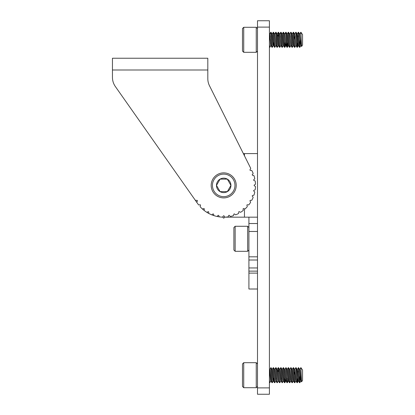 <?xml version="1.0" encoding="UTF-8"?>
<svg xmlns="http://www.w3.org/2000/svg" width="415" height="415" viewBox="0 0 415 415"><rect width="100%" height="100%" fill="white"/><g stroke="black" fill="none" stroke-linecap="round" stroke-linejoin="round"><path stroke-width="0.62" d="M196.866 201.97A0.498 0.498 0 0 0 196.886 202.504L197.701 203.666A31.789 31.789 0 0 0 198.495 204.74A0.498 0.498 0 0 0 198.977 204.932L199.942 204.761A0.498 0.498 0 0 1 200.497 205.425L200.165 206.343A0.498 0.498 0 0 0 200.263 206.852A31.789 31.789 0 0 0 202.24 208.828A0.498 0.498 0 0 0 202.748 208.927L203.666 208.595A0.498 0.498 0 0 1 204.33 209.15L204.159 210.115A0.498 0.498 0 0 0 204.346 210.597A31.789 31.789 0 0 0 206.634 212.2A0.498 0.498 0 0 0 207.152 212.21L207.998 211.723A0.498 0.498 0 0 1 208.75 212.153L208.75 213.134A0.498 0.498 0 0 0 209.02 213.575A31.789 31.789 0 0 0 211.551 214.757A0.498 0.498 0 0 0 212.065 214.674L212.812 214.047A0.498 0.498 0 0 1 213.626 214.342L213.798 215.307A0.498 0.498 0 0 0 214.14 215.696A31.789 31.789 0 0 0 216.838 216.417A0.498 0.498 0 0 0 217.325 216.251L217.953 215.504A0.498 0.498 0 0 1 218.809 215.655L219.146 216.573A0.498 0.498 0 0 0 219.551 216.9A31.789 31.789 0 0 0 222.331 217.144A0.498 0.498 0 0 0 222.782 216.889L223.275 216.044A0.498 0.498 0 0 1 224.142 216.044L224.629 216.889A0.498 0.498 0 0 0 225.086 217.144A31.789 31.789 0 0 0 227.866 216.9A0.498 0.498 0 0 0 228.271 216.573L228.603 215.655A0.498 0.498 0 0 1 229.459 215.504L230.086 216.251A0.498 0.498 0 0 0 230.579 216.417A31.789 31.789 0 0 0 233.272 215.696A0.498 0.498 0 0 0 233.614 215.307L233.785 214.342A0.498 0.498 0 0 1 234.6 214.047L235.352 214.674A0.498 0.498 0 0 0 235.86 214.757A31.789 31.789 0 0 0 238.392 213.575A0.498 0.498 0 0 0 238.661 213.134L238.661 212.153A0.498 0.498 0 0 1 239.413 211.723L240.259 212.21A0.498 0.498 0 0 0 240.778 212.2A31.789 31.789 0 0 0 243.066 210.597A0.498 0.498 0 0 0 243.252 210.115L243.081 209.15A0.498 0.498 0 0 1 243.745 208.595L244.663 208.927A0.498 0.498 0 0 0 245.177 208.828A31.789 31.789 0 0 0 247.148 206.852A0.498 0.498 0 0 0 247.252 206.343L246.915 205.425A0.498 0.498 0 0 1 247.475 204.761L248.435 204.932A0.498 0.498 0 0 0 248.917 204.74A31.789 31.789 0 0 0 250.52 202.458A0.498 0.498 0 0 0 250.53 201.939L250.043 201.088A0.498 0.498 0 0 1 250.478 200.341L251.454 200.341A0.498 0.498 0 0 0 251.9 200.072A31.789 31.789 0 0 0 253.077 197.54A0.498 0.498 0 0 0 253 197.026L252.372 196.279A0.498 0.498 0 0 1 252.668 195.465L253.627 195.294A0.498 0.498 0 0 0 254.022 194.951A31.789 31.789 0 0 0 254.743 192.254A0.498 0.498 0 0 0 254.577 191.761L253.824 191.133A0.498 0.498 0 0 1 253.975 190.283L254.893 189.946A0.498 0.498 0 0 0 255.22 189.541A31.789 31.789 0 0 0 255.464 186.76A0.498 0.498 0 0 0 255.215 186.304L254.369 185.816A0.498 0.498 0 0 1 254.369 184.95L255.215 184.462A0.498 0.498 0 0 0 255.464 184.006A31.789 31.789 0 0 0 255.22 181.225A0.498 0.498 0 0 0 254.893 180.821L253.975 180.489A0.498 0.498 0 0 1 253.824 179.633L254.577 179.005A0.498 0.498 0 0 0 254.743 178.512A31.789 31.789 0 0 0 254.022 175.815A0.498 0.498 0 0 0 253.627 175.472L252.668 175.306A0.498 0.498 0 0 1 252.372 174.492L253 173.74A0.498 0.498 0 0 0 253.077 173.226A31.789 31.789 0 0 0 252.144 171.182L251.905 170.705A0.498 0.498 0 0 0 251.459 170.43L250.478 170.43A0.498 0.498 0 0 1 250.043 169.678L250.634 168.656A0.498 0.498 0 0 0 250.644 168.184L209.487 85.755A15.895 15.895 0 0 1 207.811 78.658L207.811 58.235L112.449 58.235L112.449 77.382A15.895 15.895 0 0 0 115.344 86.522L195.216 200.129A0.498 0.498 0 0 0 195.626 200.341L196.938 200.341A0.498 0.498 0 0 1 197.369 201.088L196.866 201.97M207.811 69.995L112.449 69.995L112.449 77.382M115.344 86.522L197.701 203.666M244.461 155.801L244.461 153.597L243.361 153.597L209.487 85.755A15.895 15.895 0 0 1 207.811 78.658M257.497 271.135L248.912 271.135L248.912 256.828L257.497 256.828M224.702 217.169A0.498 0.498 0 0 0 224.204 217.61A0.498 0.498 0 0 1 223.208 217.6A0.498 0.498 0 0 0 224.204 217.61A0.498 0.498 0 0 1 224.702 217.169L244.461 217.169L244.461 208.854M248.912 217.169L248.912 223.529L257.497 223.529M223.208 217.6A0.498 0.498 0 0 0 222.725 217.154A31.789 31.789 0 0 1 202.24 208.828M257.497 231.477L248.912 231.477L248.912 256.828M248.912 231.477L248.912 223.529M257.497 289.011L248.912 289.011L248.912 273.117L257.497 273.117M248.912 271.135L248.912 273.117M257.497 217.169L244.461 217.169M244.461 153.597L257.497 153.597M257.497 260.008L248.912 260.008M248.912 267.955L257.497 267.955M269.418 27.11L257.497 27.11L257.497 20.75L269.418 20.75L269.418 394.25L257.497 394.25L257.497 387.89L269.418 387.89M257.497 27.11L257.497 387.89M234.542 179.124A12.512 12.512 0 0 1 229.962 196.222A12.512 12.512 0 0 1 212.869 191.642A12.512 12.512 0 0 1 217.45 174.544A12.512 12.512 0 0 1 234.542 179.124M213.953 191.014A11.262 11.262 0 0 0 229.339 195.138A11.262 11.262 0 0 0 233.458 179.752A11.262 11.262 0 0 0 218.077 175.628A11.262 11.262 0 0 0 213.953 191.014M227.321 191.642A7.226 7.226 0 0 0 227.321 179.124A7.226 7.226 0 0 0 216.48 185.386L220.095 191.642A7.226 7.226 0 0 0 227.321 191.642L230.932 185.386L227.321 179.124L220.095 179.124L216.48 185.386L220.095 191.642L227.321 191.642L230.932 185.386L227.321 179.124L220.095 179.124L216.48 185.386A7.226 7.226 0 0 0 220.095 191.642L226.906 191.642M256.247 387.709L256.247 362.684L243.73 362.684L243.73 387.709L256.247 387.709L257.497 386.458M243.73 387.709L242.479 386.458L242.479 363.934L243.73 362.684M302.058 369.329L302.551 369.947L302.551 380.446L301.523 381.873L300.88 380.29L300.045 370.102L299.552 369.314M300.963 368.504L301.523 381.873M301.062 381.079L300.569 380.29L299.573 369.355L298.587 367.69L297.285 369.355M300.828 381.037L299.838 382.708L298.535 381.037L297.545 370.102L297.047 369.314M298.561 381.079L298.063 380.29L297.021 369.314M297.825 377.749L297.373 382.671L296.979 382.671L296.03 381.037L295.039 370.102L294.546 369.314M296.056 381.079L295.563 380.29L294.567 369.355L293.581 367.69L292.279 369.355L293.229 367.721M294.417 372.255L294.204 375.196M295.822 381.037L294.832 382.708L293.53 381.037L292.539 370.102L292.041 369.314M293.555 381.079L293.057 380.29L292.17 369.744M293.317 381.037L292.326 382.708L291.029 381.037L290.033 370.102L289.54 369.314M291.05 381.079L290.557 380.29L289.561 369.355L288.575 367.69L287.273 369.355L288.223 367.721M290.816 381.037L289.826 382.708L288.524 381.037L287.533 370.102L287.035 369.314M288.55 381.079L288.052 380.29L287.061 369.355L286.07 367.69L284.768 369.355M286.521 377.749L286.07 381.079L286.521 377.749M285.655 378.138L285.027 370.102L284.534 369.314M286.044 381.079L285.551 380.29L284.555 369.355L283.57 367.69L282.267 369.355L283.217 367.721M285.312 377.749L284.861 382.671L284.467 382.671L283.518 381.037L282.527 370.102L282.029 369.314M283.544 381.079L283.046 380.29L282.055 369.355L281.064 367.69L279.762 369.355L280.711 367.721M282.356 382.671L283.305 381.037L282.319 382.708L281.017 381.037L280.021 370.102L279.528 369.314M281.038 381.079L280.545 380.29L279.549 369.355L278.564 367.69L277.262 369.355L278.211 367.721M278.408 380.648L277.521 370.102L277.023 369.314M278.538 381.079L278.04 380.29L277.049 369.355L276.058 367.69L274.756 369.355L275.705 367.721M275.902 380.648L275.015 370.102L274.523 369.314M276.032 381.079L275.539 380.29L274.543 369.355L273.558 367.69L272.256 369.355L273.205 367.721M274.004 377.749L273.558 381.079L274.004 377.749M275.799 381.037L274.808 382.708L273.506 381.037L272.515 370.102L272.017 369.314M273.532 381.079L273.034 380.29L272.043 369.355L271.052 367.69L269.75 369.355M273.293 381.037L272.307 382.708L271.005 381.037L270.009 370.102L269.517 369.314M271.026 381.079L270.533 380.29L269.418 369.143M300.149 375.196L299.682 382.158L298.624 367.721M298.535 381.037L299.485 382.671L298.271 367.69M270.793 381.037L269.843 382.671L269.418 382.589M269.802 382.708L269.418 379.429L269.802 382.708M271.005 381.037L271.955 382.671L270.741 367.69M272.292 382.703L271.094 367.721M273.506 381.037L274.455 382.671L273.241 367.69M274.652 382.158L273.594 367.721M278.299 381.037L277.35 382.671L276.961 382.671L275.747 367.69M277.153 382.158L276.1 367.721M280.805 381.037L279.855 382.671L279.461 382.671L278.247 367.69M279.669 382.225L278.6 367.721M281.967 382.671L280.753 367.69M282.278 382.671L281.105 367.721M283.518 381.037L284.467 382.671L283.253 367.69M284.804 382.703L283.606 367.721L284.555 369.355M287.813 377.749L287.533 381.701L287.362 382.671L286.973 382.671L285.759 367.69M286.905 378.952L286.111 367.721M288.524 381.037L289.473 382.671L288.259 367.69M289.81 382.703L288.612 367.721M291.029 381.037L291.978 382.671L290.972 368.691L290.765 367.69L289.774 369.355M292.326 382.708L291.283 368.691L291.117 367.721L290.765 367.69M293.53 381.037L294.479 382.671L293.265 367.69M294.832 382.708L293.618 367.721L294.567 369.355M297.856 371.441L297.783 372.644L297.856 371.441M296.979 382.671L295.978 368.691L295.771 367.69L294.78 369.355M297.176 382.158L296.289 368.691L296.123 367.721L295.771 367.69M278.408 368.235L278.143 371.441M300.776 367.69L299.786 369.355M302.104 369.412L300.963 367.69M301.036 381.037L300.465 375.196M270.741 381.079L270.326 378.138M295.278 372.644L294.832 369.314M292.85 378.138L292.819 377.749M290.272 372.644L289.826 369.314M287.771 372.644L287.325 369.314M282.765 372.644L282.319 369.314M280.26 372.644L279.814 369.314M272.754 372.644L272.307 369.314M282.221 382.511L282.169 382.225M276.582 378.952L276.509 377.749M281.588 378.952L281.515 377.749M296.575 372.644L296.123 367.721L297.073 369.355L296.123 367.721M256.247 52.316L256.247 27.291L243.73 27.291L243.73 52.316L256.247 52.316L257.497 51.066L256.247 52.316L243.73 52.316L242.479 51.066L242.479 28.542L243.73 27.291L256.247 27.291L257.497 28.542L256.247 27.291M302.551 34.554L302.104 33.921L302.551 34.554L302.551 45.053L301.523 46.48L300.88 44.898L299.812 33.921M300.963 33.112L301.523 46.48M300.802 45.686L299.573 33.963L298.587 32.292L297.285 33.963L298.235 32.329M300.828 45.645L299.838 47.31L298.535 45.645L297.545 34.71L297.047 33.921L297.311 33.921M298.297 45.686L298.561 45.686L298.063 44.898L297.021 33.921M297.825 42.356L297.373 47.279L296.979 47.279L296.03 45.645L294.806 33.921M295.796 45.686L294.567 33.963L293.581 32.292L292.279 33.963L293.229 32.329M294.417 36.862L294.204 39.804M295.822 45.645L294.832 47.31L293.53 45.645L292.539 34.71L292.041 33.921L292.305 33.921M293.291 45.686L293.555 45.686L293.057 44.898L292.17 34.352M293.317 45.645L292.326 47.31L291.029 45.645L289.8 33.921M290.791 45.686L289.561 33.963L288.575 32.292L287.273 33.963L288.223 32.329M290.816 45.645L289.826 47.31L288.524 45.645L287.533 34.71L287.035 33.921L287.299 33.921M288.285 45.686L288.55 45.686L288.052 44.898L287.061 33.963L286.07 32.292L284.768 33.963L285.717 32.329M286.521 42.356L286.07 45.686L286.521 42.356M285.655 42.745L284.794 33.921M285.785 45.686L284.555 33.963L283.57 32.292L282.267 33.963L283.217 32.329M285.312 42.356L284.861 47.279L284.467 47.279L283.518 45.645L282.527 34.71L282.029 33.921L282.293 33.921M283.279 45.686L283.544 45.686L283.046 44.898L282.055 33.963L281.064 32.292L279.762 33.963L280.711 32.329M283.305 45.645L282.319 47.31L281.017 45.645L279.788 33.921M280.779 45.686L279.549 33.963L278.564 32.292L277.262 33.963L278.211 32.329M278.408 45.256L277.521 34.71L277.023 33.921L277.287 33.921M278.273 45.686L278.538 45.686L278.04 44.898L277.049 33.963L276.058 32.292L274.756 33.963L275.705 32.329M275.902 45.256L274.782 33.921M275.773 45.686L274.543 33.963L273.558 32.292L272.256 33.963L273.205 32.329M274.004 42.356L273.558 45.686L274.004 42.356M275.799 45.645L274.808 47.31L273.506 45.645L272.515 34.71L272.017 33.921L272.281 33.921M273.267 45.686L273.532 45.686L273.034 44.898L272.043 33.963L271.052 32.292L269.75 33.963L270.699 32.329M273.293 45.645L272.307 47.31L271.005 45.645L269.776 33.921M270.767 45.686L269.418 33.75M300.149 39.804L299.682 46.765L298.624 32.329M298.535 45.645L299.485 47.279L298.271 32.292L298.587 32.292M270.793 45.645L269.843 47.279L269.418 47.196M269.802 47.31L269.418 44.037L269.802 47.31L269.491 47.31M271.005 45.645L271.955 47.279L270.741 32.292L271.052 32.292M271.991 47.31L272.307 47.31L271.094 32.329M274.455 47.279L273.241 32.292L273.558 32.292M274.497 47.31L274.808 47.31L273.594 32.329M278.299 45.645L277.313 47.31L276.961 47.279L276.789 46.309L275.747 32.292L276.058 32.292M276.997 47.31L277.313 47.31L276.1 32.329M280.805 45.645L279.814 47.31L279.461 47.279L279.295 46.309L278.247 32.292L278.564 32.292M279.502 47.31L279.814 47.31L278.6 32.329M281.017 45.645L281.967 47.279L280.753 32.292L281.064 32.292M282.003 47.31L282.319 47.31L281.105 32.329M284.467 47.279L283.253 32.292L283.57 32.292M284.508 47.31L284.82 47.31L283.606 32.329M287.813 42.356L287.362 47.279L286.973 47.279L286.801 46.309L285.759 32.292L286.07 32.292M287.009 47.31L287.325 47.31L286.111 32.329M288.524 45.645L289.473 47.279L288.259 32.292L288.575 32.292M289.514 47.31L289.826 47.31L288.612 32.329M291.029 45.645L291.978 47.279L290.972 33.299L290.765 32.292L289.774 33.963L290.723 32.329M292.015 47.31L292.326 47.31L291.283 33.299L291.117 32.329L290.765 32.292L291.076 32.292M293.53 45.645L294.479 47.279L293.265 32.292L293.581 32.292M294.52 47.31L294.832 47.31L293.618 32.329L294.567 33.963M297.856 36.048L297.783 37.251M296.03 45.645L296.979 47.279L295.978 33.299L295.771 32.292L294.78 33.963L295.729 32.329M297.021 47.31L297.332 47.31L296.289 33.299L296.123 32.329L295.771 32.292L296.082 32.292M278.408 32.842L278.143 36.048M302.094 33.999L300.963 32.292L299.786 33.963L300.735 32.329M301.036 45.645L300.465 39.804M270.741 45.686L270.326 42.745M295.278 37.251L294.868 33.947M292.85 42.745L292.819 42.356M290.272 37.251L289.826 33.921M287.771 37.251L287.325 33.921M282.765 37.251L282.319 33.921M280.26 37.251L279.814 33.921M272.754 37.251L272.307 33.921M270.637 42.745L270.43 39.804M270.248 37.251L269.802 33.921M272.209 47.118L272.157 46.833M274.808 47.31L274.652 46.765M277.215 47.118L277.153 46.765M279.798 47.31L279.669 46.833M282.221 47.118L282.169 46.833M287.227 47.118L287.175 46.833M294.738 47.118L294.686 46.833M297.332 47.31L297.176 46.765M273.392 32.775L273.34 32.489M283.404 32.775L283.352 32.489M293.415 32.775L293.363 32.489M247.662 251.303L247.662 226.274L235.149 226.274L235.149 251.303L247.662 251.303L248.912 250.048L247.662 251.303L235.149 251.303L233.894 250.048L233.894 227.524L235.149 226.274M286.023 381.037L286.973 382.671M278.512 381.037L279.461 382.671M276.011 381.037L276.961 382.671L276.011 381.037M297.373 382.671L298.323 381.037M291.117 367.721L292.067 369.355M287.362 382.671L288.311 381.037L287.362 382.671M284.861 382.671L285.811 381.037M257.497 363.934L256.247 362.684M286.023 45.645L286.973 47.279L286.023 45.645M278.512 45.645L279.461 47.279L278.512 45.645M276.011 45.645L276.961 47.279L276.011 45.645M297.373 47.279L298.323 45.645M296.123 32.329L297.073 33.963L296.123 32.329M291.117 32.329L292.067 33.963M287.362 47.279L288.311 45.645M284.861 47.279L285.811 45.645M302.551 45.053L301.549 46.48M299.526 47.31L299.838 47.31M242.479 28.542L243.73 27.291M248.912 227.524L247.662 226.274M233.894 250.048L235.149 251.303L233.894 250.048"/></g></svg>
